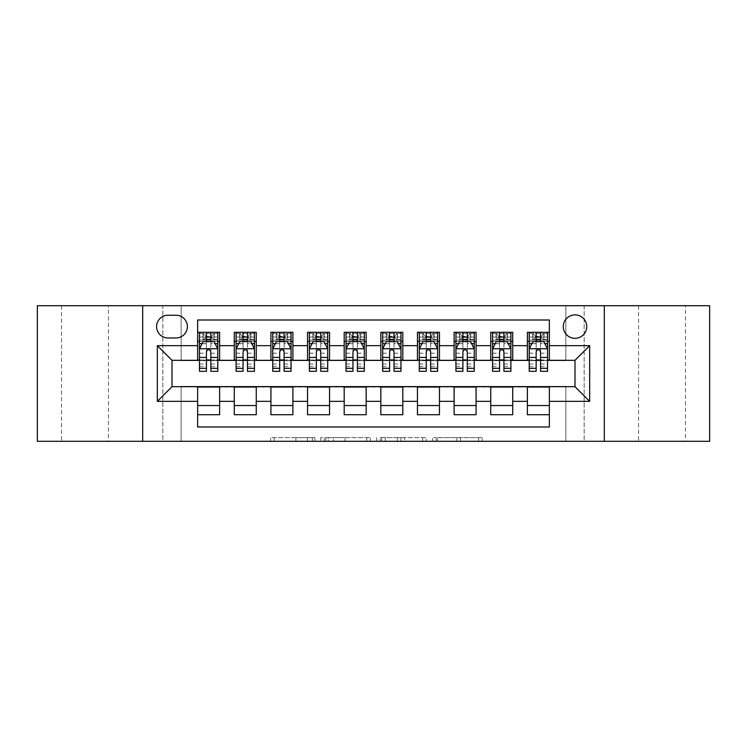 <?xml version="1.0" encoding="UTF-8"?>
<svg xmlns="http://www.w3.org/2000/svg" width="747" height="747" viewBox="0 0 747 747"><rect width="100%" height="100%" fill="white"/><g stroke="black" fill="none" stroke-linecap="round" stroke-linejoin="round"><path stroke-width="0.56" stroke-dasharray="3.73 2.8" d="M314.879 441.281L274.158 441.281L314.879 441.281L314.879 437.611L295.915 437.611L295.915 441.281L295.915 437.611L314.879 437.611L314.879 441.281L314.879 437.611L295.915 437.611L295.915 441.281L295.915 437.611L314.879 437.611L274.158 437.611L314.879 437.611M685.466 305.719L638.573 305.719L685.466 305.719L685.466 441.281L638.573 441.281L685.466 441.281M638.573 305.719L638.573 441.281M108.427 305.719L61.534 305.719L108.427 305.719L108.427 441.281L61.534 441.281L108.427 441.281M61.534 305.719L61.534 441.281M575.003 314.879A11.728 11.728 0 0 0 563.285 326.607A11.728 11.728 0 0 0 575.003 338.326A11.728 11.728 0 0 0 586.731 326.607A11.728 11.728 0 0 0 575.003 314.879M478.603 441.281L436.164 441.281L478.603 441.281L478.603 437.611L460.441 437.611L482.198 437.611L482.198 441.281L482.198 437.611L436.164 437.611L482.198 437.611L482.198 441.281L482.198 437.611L478.603 437.611L478.603 441.281M456.847 441.281L437.602 441.281L456.847 441.281L456.847 437.611L460.441 437.611L456.847 437.611L456.847 441.281L456.847 437.611L437.602 437.611L437.602 441.281L437.602 437.611L456.847 437.611L456.847 441.281M432.569 441.281L436.164 441.281L432.569 441.281L432.569 437.611L436.164 437.611L432.569 437.611L432.569 441.281M270.554 441.281L274.158 441.281L270.554 441.281L270.554 437.611L274.158 437.611L270.554 437.611L270.554 441.281M565.843 441.281L584.163 441.281L584.163 305.719L709.65 305.719L709.65 441.281L584.163 441.281L584.163 305.719L565.843 305.719L565.843 360.68L181.157 360.68L181.157 305.719L565.843 305.719L565.843 360.68L181.157 360.68L181.157 305.719L162.837 305.719L162.837 441.281L37.35 441.281L37.35 305.719L162.837 305.719L162.837 441.281L181.157 441.281L181.157 386.32L565.843 386.32L565.843 441.281L181.157 441.281L181.157 386.32L565.843 386.32L565.843 441.281M370.353 441.281L366.758 441.281L370.353 441.281L370.353 437.611L370.353 441.281M324.319 441.281L366.758 441.281L320.724 441.281L324.319 441.281L324.319 437.611L370.353 437.611L320.724 437.611L320.724 441.281L320.724 437.611L324.319 437.611L324.319 441.281M380.242 441.281L426.276 441.281L376.647 441.281L380.242 441.281L380.242 437.611L426.276 437.611L426.276 441.281L426.276 437.611L404.519 437.611L404.519 441.281M527.382 332.284L549.362 332.284L549.362 341.444L527.382 341.444L527.382 332.284M490.742 332.284L512.722 332.284L512.722 341.444L490.742 341.444L490.742 332.284M454.101 332.284L476.082 332.284L476.082 341.444L454.101 341.444L454.101 332.284M417.461 332.284L439.451 332.284L439.451 341.444L417.461 341.444L417.461 332.284M380.83 332.284L402.81 332.284L402.81 341.444L380.83 341.444L380.83 332.284M344.19 332.284L366.17 332.284L366.17 341.444L344.19 341.444L344.19 332.284M307.549 332.284L329.539 332.284L329.539 341.444L307.549 341.444L307.549 332.284M270.918 332.284L292.899 332.284L292.899 341.444L270.918 341.444L270.918 332.284M234.278 332.284L256.258 332.284L256.258 341.444L234.278 341.444L234.278 332.284M197.638 414.716L197.638 405.556L219.618 405.556L219.618 414.716L197.638 414.716L197.638 426.995L549.362 426.995L549.362 414.716L527.382 414.716L527.382 405.556L549.362 405.556L549.362 414.716M256.258 414.716L234.278 414.716L234.278 405.556L256.258 405.556L256.258 414.716M292.899 414.716L270.918 414.716L270.918 405.556L292.899 405.556L292.899 414.716M329.539 414.716L307.549 414.716L307.549 405.556L329.539 405.556L329.539 414.716M366.17 414.716L344.19 414.716L344.19 405.556L366.17 405.556L366.17 414.716M402.81 414.716L380.83 414.716L380.83 405.556L402.81 405.556L402.81 414.716M439.451 414.716L417.461 414.716L417.461 405.556L439.451 405.556L439.451 414.716M476.082 414.716L454.101 414.716L454.101 405.556L476.082 405.556L476.082 414.716M512.722 414.716L490.742 414.716L490.742 405.556L512.722 405.556L512.722 414.716M527.382 405.556L527.382 387.058L575.003 386.694L575.003 360.306L512.722 360.306L512.722 341.444M512.722 359.942L476.082 360.306L476.082 341.444M476.082 359.942L439.451 360.306L439.451 341.444M439.451 359.942L402.81 360.306L402.81 341.444M402.81 359.942L366.17 360.306L366.17 341.444M366.17 359.942L329.539 360.306L329.539 341.444M329.539 359.942L292.899 360.306L292.899 341.444M292.899 359.942L256.258 360.306L256.258 341.444M197.638 332.284L219.618 332.284L219.618 341.444L197.638 341.444L197.638 320.005L549.362 320.005L549.362 332.284M490.742 405.556L490.742 387.058L527.382 387.058M454.101 405.556L454.101 387.058L490.742 387.058M417.461 405.556L417.461 387.058L454.101 387.058M380.83 405.556L380.83 387.058L417.461 387.058M344.19 405.556L344.19 387.058L380.83 387.058M307.549 405.556L307.549 387.058L344.19 387.058M270.918 405.556L270.918 387.058L307.549 387.058M234.278 405.556L234.278 387.058L270.918 387.058M256.258 359.942L219.618 360.306L219.618 341.444M197.638 405.556L197.638 387.058L234.278 387.058M219.618 359.942L171.997 360.306L171.997 386.694L197.638 387.058M206.433 371.306L206.433 332.284L217.788 332.284L199.468 332.284L199.468 341.444L206.433 341.444M210.831 341.444L199.468 341.444L199.468 337.046L199.468 371.306M197.638 359.942L197.638 341.444M199.468 359.942L206.433 359.942M210.831 359.942L217.788 359.942M219.618 405.556L219.618 387.058M236.108 359.942L243.074 359.942M247.462 359.942L254.428 359.942M243.074 371.306L243.074 332.284L254.428 332.284L236.108 332.284L236.108 341.444L243.074 341.444M247.462 341.444L236.108 341.444L236.108 337.046L236.108 371.306M234.278 359.942L234.278 341.444M256.258 405.556L256.258 387.058M292.899 405.556L292.899 387.058M270.918 359.942L270.918 341.444M279.705 371.306L279.705 332.284L291.069 332.284L272.748 332.284L272.748 341.444L279.705 341.444M284.103 341.444L272.748 341.444L272.748 337.046L272.748 371.306M272.748 359.942L279.705 359.942M284.103 359.942L291.069 359.942M329.539 405.556L329.539 387.058M307.549 359.942L307.549 341.444M316.345 371.306L316.345 332.284L327.7 332.284L309.389 332.284L309.389 341.444L316.345 341.444M320.743 341.444L309.389 341.444L309.389 337.046L309.389 371.306M309.389 359.942L316.345 359.942M320.743 359.942L327.7 359.942M366.17 405.556L366.17 387.058M344.19 359.942L344.19 341.444M352.986 371.306L352.986 332.284L364.34 332.284L346.02 332.284L346.02 341.444L352.986 341.444M357.383 341.444L346.02 341.444L346.02 337.046L346.02 371.306M346.02 359.942L352.986 359.942M357.383 359.942L364.34 359.942M402.81 405.556L402.81 387.058M380.83 359.942L380.83 341.444M389.617 371.306L389.617 332.284L400.98 332.284L382.66 332.284L382.66 341.444L389.617 341.444M394.014 341.444L382.66 341.444L382.66 337.046L382.66 371.306M382.66 359.942L389.617 359.942M394.014 359.942L400.98 359.942M439.451 405.556L439.451 387.058M417.461 359.942L417.461 341.444M426.257 371.306L426.257 332.284L437.611 332.284L419.3 332.284L419.3 341.444L426.257 341.444M430.655 341.444L419.3 341.444L419.3 337.046L419.3 371.306M419.3 359.942L426.257 359.942M430.655 359.942L437.611 359.942M476.082 405.556L476.082 387.058M454.101 359.942L454.101 341.444M462.897 371.306L462.897 332.284L474.252 332.284L455.931 332.284L455.931 341.444L462.897 341.444M467.295 341.444L455.931 341.444L455.931 337.046L455.931 371.306M455.931 359.942L462.897 359.942M467.295 359.942L474.252 359.942M512.722 405.556L512.722 387.058M490.742 359.942L490.742 341.444M499.538 371.306L499.538 332.284L510.892 332.284L492.572 332.284L492.572 341.444L499.538 341.444M503.926 341.444L492.572 341.444L492.572 337.046L492.572 371.306M492.572 359.942L499.538 359.942M503.926 359.942L510.892 359.942M549.362 405.556L549.362 387.058M527.382 359.942L527.382 341.444M549.362 359.942L549.362 341.444M536.169 371.306L536.169 332.284L547.532 332.284L529.212 332.284L529.212 341.444L536.169 341.444M540.567 341.444L529.212 341.444L529.212 337.046L529.212 371.306M529.212 359.942L536.169 359.942M540.567 359.942L547.532 359.942M167.963 315.243A11.354 11.354 0 0 0 156.609 326.607A11.354 11.354 0 0 0 167.963 337.961L176.021 337.961A11.354 11.354 0 0 0 187.385 326.607A11.354 11.354 0 0 0 176.021 315.243L167.963 315.243M142.686 441.281L142.686 305.719M604.314 305.719L604.314 441.281M328.278 441.281L333.489 441.281L328.278 441.281L328.278 437.611L325.757 437.611L325.757 441.281L325.757 437.611L333.489 437.611L328.278 437.611L328.278 441.281M333.489 441.281L345.002 441.281L333.489 441.281L333.489 437.611L345.002 437.611L345.002 441.281L345.002 437.611L333.489 437.611L333.489 441.281M380.242 437.611L400.924 437.611L400.924 441.281L400.924 437.611L397.329 437.611L400.924 437.611L400.924 441.281L400.924 437.611L404.519 437.611M381.68 437.611L381.68 441.281L381.68 437.611M376.647 437.611L376.647 441.281L376.647 437.611M199.468 348.952L199.468 366.534L199.468 348.952L203.137 341.622L214.128 341.622L217.788 348.952L217.788 366.534L217.788 348.952M217.788 371.306L217.788 337.046L217.788 341.444L199.468 341.444L200.355 340.156L216.901 340.156L200.355 340.156M211.382 336.309L211.382 337.411L205.883 337.411L205.883 336.309L211.382 336.309L214.128 333.564L214.128 340.156L214.128 333.564L216.901 333.564L217.788 332.284L217.788 341.444L216.901 340.156M217.788 343.713L210.831 343.713L210.831 337.046L217.788 337.046L199.468 337.046L217.788 337.046L210.831 337.046L210.831 332.284L217.788 332.284M202.129 343.639L206.433 343.639L206.433 341.622M199.468 332.284L206.433 332.284L199.468 332.284L200.355 333.564L203.137 333.564L203.137 340.156L205.883 337.411M210.831 341.622L210.831 343.639L215.136 343.639M210.831 343.713L210.831 371.306M206.433 343.639L206.433 351.697C207.89 348.924 209.356 348.924 210.831 351.697L210.831 343.639M205.883 336.309L203.137 333.564L203.137 340.156L203.137 333.564L214.128 333.564M200.355 333.564L216.901 333.564M214.128 340.156L211.382 337.411M236.108 348.952L236.108 366.534L236.108 348.952L239.768 341.622L250.768 341.622L254.428 348.952L254.428 366.534L254.428 348.952M254.428 371.306L254.428 337.046L254.428 341.444L236.108 341.444L236.995 340.156L253.541 340.156L236.995 340.156M248.013 336.309L248.013 337.411L242.523 337.411L242.523 336.309L248.013 336.309L250.768 333.564L250.768 340.156L250.768 333.564L253.541 333.564L254.428 332.284L254.428 341.444L253.541 340.156M254.428 343.713L247.462 343.713L247.462 337.046L254.428 337.046L236.108 337.046L254.428 337.046L247.462 337.046L247.462 332.284L254.428 332.284M238.769 343.639L243.074 343.639L243.074 341.622M236.108 332.284L243.074 332.284L236.108 332.284L236.995 333.564L239.768 333.564L239.768 340.156L242.523 337.411M247.462 341.622L247.462 343.639L251.776 343.639M247.462 343.713L247.462 371.306M243.074 343.639L243.074 351.697C244.53 348.924 245.996 348.924 247.462 351.697L247.462 343.639M242.523 336.309L239.768 333.564L239.768 340.156L239.768 333.564L250.768 333.564M236.995 333.564L253.541 333.564M250.768 340.156L248.013 337.411M272.748 348.952L272.748 366.534L272.748 348.952L276.409 341.622L287.399 341.622L291.069 348.952L291.069 366.534L291.069 348.952M291.069 371.306L291.069 337.046L291.069 341.444L272.748 341.444L273.635 340.156L290.181 340.156L273.635 340.156M284.654 336.309L284.654 337.411L279.154 337.411L279.154 336.309L284.654 336.309L287.399 333.564L287.399 340.156L287.399 333.564L290.181 333.564L291.069 332.284L291.069 341.444L290.181 340.156M291.069 343.713L284.103 343.713L284.103 337.046L291.069 337.046L272.748 337.046L291.069 337.046L284.103 337.046L284.103 332.284L291.069 332.284M275.4 343.639L279.705 343.639L279.705 341.622M272.748 332.284L279.705 332.284L272.748 332.284L273.635 333.564L276.409 333.564L276.409 340.156L279.154 337.411M284.103 341.622L284.103 343.639L288.407 343.639M284.103 343.713L284.103 371.306M279.705 343.639L279.705 351.697C281.171 348.924 282.637 348.924 284.103 351.697L284.103 343.639M279.154 336.309L276.409 333.564L276.409 340.156L276.409 333.564L287.399 333.564M273.635 333.564L290.181 333.564M287.399 340.156L284.654 337.411M309.389 348.952L309.389 366.534L309.389 348.952L313.049 341.622L324.039 341.622L327.7 348.952L327.7 366.534L327.7 348.952M327.7 371.306L327.7 337.046L327.7 341.444L309.389 341.444L310.266 340.156L326.822 340.156L310.266 340.156M321.294 336.309L321.294 337.411L315.794 337.411L315.794 336.309L321.294 336.309L324.039 333.564L324.039 340.156L324.039 333.564L326.822 333.564L327.7 332.284L327.7 341.444L326.822 340.156M327.7 343.713L320.743 343.713L320.743 337.046L327.7 337.046L309.389 337.046L327.7 337.046L320.743 337.046L320.743 332.284L327.7 332.284M312.041 343.639L316.345 343.639L316.345 341.622M309.389 332.284L316.345 332.284L309.389 332.284L310.266 333.564L313.049 333.564L313.049 340.156L315.794 337.411M320.743 341.622L320.743 343.639L325.048 343.639M320.743 343.713L320.743 371.306M316.345 343.639L316.345 351.697C317.811 348.924 319.277 348.924 320.743 351.697L320.743 343.639M315.794 336.309L313.049 333.564L313.049 340.156L313.049 333.564L324.039 333.564M310.266 333.564L326.822 333.564M324.039 340.156L321.294 337.411M346.02 348.952L346.02 366.534L346.02 348.952L349.689 341.622L360.68 341.622L364.34 348.952L364.34 366.534L364.34 348.952M364.34 371.306L364.34 337.046L364.34 341.444L346.02 341.444L346.907 340.156L363.453 340.156L346.907 340.156M357.925 336.309L357.925 337.411L352.435 337.411L352.435 336.309L357.925 336.309L360.68 333.564L360.68 340.156L360.68 333.564L363.453 333.564L364.34 332.284L364.34 341.444L363.453 340.156M364.34 343.713L357.383 343.713L357.383 337.046L364.34 337.046L346.02 337.046L364.34 337.046L357.383 337.046L357.383 332.284L364.34 332.284M348.681 343.639L352.986 343.639L352.986 341.622M346.02 332.284L352.986 332.284L346.02 332.284L346.907 333.564L349.689 333.564L349.689 340.156L352.435 337.411M357.383 341.622L357.383 343.639L361.688 343.639M357.383 343.713L357.383 371.306M352.986 343.639L352.986 351.697C354.442 348.924 355.908 348.924 357.383 351.697L357.383 343.639M352.435 336.309L349.689 333.564L349.689 340.156L349.689 333.564L360.68 333.564M346.907 333.564L363.453 333.564M360.68 340.156L357.925 337.411M382.66 348.952L382.66 366.534L382.66 348.952L386.32 341.622L397.311 341.622L400.98 348.952L400.98 366.534L400.98 348.952M400.98 371.306L400.98 337.046L400.98 341.444L382.66 341.444L383.547 340.156L400.093 340.156L383.547 340.156M394.565 336.309L394.565 337.411L389.075 337.411L389.075 336.309L394.565 336.309L397.311 333.564L397.311 340.156L397.311 333.564L400.093 333.564L400.98 332.284L400.98 341.444L400.093 340.156M400.98 343.713L394.014 343.713L394.014 337.046L400.98 337.046L382.66 337.046L400.98 337.046L394.014 337.046L394.014 332.284L400.98 332.284M385.312 343.639L389.617 343.639L389.617 341.622M382.66 332.284L389.617 332.284L382.66 332.284L383.547 333.564L386.32 333.564L386.32 340.156L389.075 337.411M394.014 341.622L394.014 343.639L398.319 343.639M394.014 343.713L394.014 371.306M389.617 343.639L389.617 351.697C391.083 348.924 392.548 348.924 394.014 351.697L394.014 343.639M389.075 336.309L386.32 333.564L386.32 340.156L386.32 333.564L397.311 333.564M383.547 333.564L400.093 333.564M397.311 340.156L394.565 337.411M419.3 348.952L419.3 366.534L419.3 348.952L422.961 341.622L433.951 341.622L437.611 348.952L437.611 366.534L437.611 348.952M437.611 371.306L437.611 337.046L437.611 341.444L419.3 341.444L420.178 340.156L436.734 340.156L420.178 340.156M431.206 336.309L431.206 337.411L425.706 337.411L425.706 336.309L431.206 336.309L433.951 333.564L433.951 340.156L433.951 333.564L436.734 333.564L437.611 332.284L437.611 341.444L436.734 340.156M437.611 343.713L430.655 343.713L430.655 337.046L437.611 337.046L419.3 337.046L437.611 337.046L430.655 337.046L430.655 332.284L437.611 332.284M421.952 343.639L426.257 343.639L426.257 341.622M419.3 332.284L426.257 332.284L419.3 332.284L420.178 333.564L422.961 333.564L422.961 340.156L425.706 337.411M430.655 341.622L430.655 343.639L434.959 343.639M430.655 343.713L430.655 371.306M426.257 343.639L426.257 351.697C427.723 348.924 429.189 348.924 430.655 351.697L430.655 343.639M425.706 336.309L422.961 333.564L422.961 340.156L422.961 333.564L433.951 333.564M420.178 333.564L436.734 333.564M433.951 340.156L431.206 337.411M455.931 348.952L455.931 366.534L455.931 348.952L459.601 341.622L470.591 341.622L474.252 348.952L474.252 366.534L474.252 348.952M474.252 371.306L474.252 337.046L474.252 341.444L455.931 341.444L456.819 340.156L473.365 340.156L456.819 340.156M467.846 336.309L467.846 337.411L462.346 337.411L462.346 336.309L467.846 336.309L470.591 333.564L470.591 340.156L470.591 333.564L473.365 333.564L474.252 332.284L474.252 341.444L473.365 340.156M474.252 343.713L467.295 343.713L467.295 337.046L474.252 337.046L455.931 337.046L474.252 337.046L467.295 337.046L467.295 332.284L474.252 332.284M458.593 343.639L462.897 343.639L462.897 341.622M455.931 332.284L462.897 332.284L455.931 332.284L456.819 333.564L459.601 333.564L459.601 340.156L462.346 337.411M467.295 341.622L467.295 343.639L471.6 343.639M467.295 343.713L467.295 371.306M462.897 343.639L462.897 351.697C464.354 348.924 465.82 348.924 467.295 351.697L467.295 343.639M462.346 336.309L459.601 333.564L459.601 340.156L459.601 333.564L470.591 333.564M456.819 333.564L473.365 333.564M470.591 340.156L467.846 337.411M492.572 348.952L492.572 366.534L492.572 348.952L496.232 341.622L507.232 341.622L510.892 348.952L510.892 366.534L510.892 348.952M510.892 371.306L510.892 337.046L510.892 341.444L492.572 341.444L493.459 340.156L510.005 340.156L493.459 340.156M504.477 336.309L504.477 337.411L498.987 337.411L498.987 336.309L504.477 336.309L507.232 333.564L507.232 340.156L507.232 333.564L510.005 333.564L510.892 332.284L510.892 341.444L510.005 340.156M510.892 343.713L503.926 343.713L503.926 337.046L510.892 337.046L492.572 337.046L510.892 337.046L503.926 337.046L503.926 332.284L510.892 332.284M495.224 343.639L499.538 343.639L499.538 341.622M492.572 332.284L499.538 332.284L492.572 332.284L493.459 333.564L496.232 333.564L496.232 340.156L498.987 337.411M503.926 341.622L503.926 343.639L508.231 343.639M503.926 343.713L503.926 371.306M499.538 343.639L499.538 351.697C500.994 348.924 502.46 348.924 503.926 351.697L503.926 343.639M498.987 336.309L496.232 333.564L496.232 340.156L496.232 333.564L507.232 333.564M493.459 333.564L510.005 333.564M507.232 340.156L504.477 337.411M529.212 348.952L529.212 366.534L529.212 348.952L532.872 341.622L543.863 341.622L547.532 348.952L547.532 366.534L547.532 348.952M547.532 371.306L547.532 337.046L547.532 341.444L529.212 341.444L530.099 340.156L546.645 340.156L530.099 340.156M541.117 336.309L541.117 337.411L535.618 337.411L535.618 336.309L541.117 336.309L543.863 333.564L543.863 340.156L543.863 333.564L546.645 333.564L547.532 332.284L547.532 341.444L546.645 340.156M547.532 343.713L540.567 343.713L540.567 337.046L547.532 337.046L529.212 337.046L547.532 337.046L540.567 337.046L540.567 332.284L547.532 332.284M531.864 343.639L536.169 343.639L536.169 341.622M529.212 332.284L536.169 332.284L529.212 332.284L530.099 333.564L532.872 333.564L532.872 340.156L535.618 337.411M540.567 341.622L540.567 343.639L544.871 343.639M540.567 343.713L540.567 371.306M536.169 343.639L536.169 351.697C537.635 348.924 539.101 348.924 540.567 351.697L540.567 343.639M535.618 336.309L532.872 333.564L532.872 340.156L532.872 333.564L543.863 333.564M530.099 333.564L546.645 333.564M543.863 340.156L541.117 337.411M312.367 437.611L312.367 441.281L312.367 437.611M307.419 437.611L307.419 441.281L307.419 437.611M274.158 437.611L274.158 441.281L274.158 437.611M366.758 437.611L366.758 441.281L366.758 437.611M422.681 437.611L422.681 441.281L422.681 437.611M397.329 437.611L397.329 441.281L397.329 437.611M385.275 437.611L385.275 441.281L385.275 437.611M460.441 437.611L460.441 441.281L460.441 437.611M436.164 437.611L436.164 441.281L436.164 437.611M199.561 348.765L217.694 348.765M206.433 343.713L199.468 343.713M199.468 364.06L206.433 364.06M210.831 364.06L217.788 364.06M199.468 353.191L206.433 353.191M210.831 353.191L217.788 353.191M217.788 339.381L210.831 339.381M206.433 339.381L199.468 339.381M214.296 333.564L214.296 340.156M202.96 333.564L202.96 340.156M210.831 337.046L210.831 332.284M236.201 348.765L254.335 348.765M243.074 343.713L236.108 343.713M236.108 364.06L243.074 364.06M247.462 364.06L254.428 364.06M236.108 353.191L243.074 353.191M247.462 353.191L254.428 353.191M254.428 339.381L247.462 339.381M243.074 339.381L236.108 339.381M250.936 333.564L250.936 340.156M239.6 333.564L239.6 340.156M247.462 337.046L247.462 332.284M272.842 348.765L290.975 348.765M279.705 343.713L272.748 343.713M272.748 364.06L279.705 364.06M284.103 364.06L291.069 364.06M272.748 353.191L279.705 353.191M284.103 353.191L291.069 353.191M291.069 339.381L284.103 339.381M279.705 339.381L272.748 339.381M287.576 333.564L287.576 340.156M276.241 333.564L276.241 340.156M284.103 337.046L284.103 332.284M309.473 348.765L327.616 348.765M316.345 343.713L309.389 343.713M309.389 364.06L316.345 364.06M320.743 364.06L327.7 364.06M309.389 353.191L316.345 353.191M320.743 353.191L327.7 353.191M327.7 339.381L320.743 339.381M316.345 339.381L309.389 339.381M324.207 333.564L324.207 340.156M312.872 333.564L312.872 340.156M320.743 337.046L320.743 332.284M346.113 348.765L364.247 348.765M352.986 343.713L346.02 343.713M346.02 364.06L352.986 364.06M357.383 364.06L364.34 364.06M346.02 353.191L352.986 353.191M357.383 353.191L364.34 353.191M364.34 339.381L357.383 339.381M352.986 339.381L346.02 339.381M360.848 333.564L360.848 340.156M349.512 333.564L349.512 340.156M357.383 337.046L357.383 332.284M382.753 348.765L400.887 348.765M389.617 343.713L382.66 343.713M382.66 364.06L389.617 364.06M394.014 364.06L400.98 364.06M382.66 353.191L389.617 353.191M394.014 353.191L400.98 353.191M400.98 339.381L394.014 339.381M389.617 339.381L382.66 339.381M397.488 333.564L397.488 340.156M386.152 333.564L386.152 340.156M394.014 337.046L394.014 332.284M419.384 348.765L437.527 348.765M426.257 343.713L419.3 343.713M419.3 364.06L426.257 364.06M430.655 364.06L437.611 364.06M419.3 353.191L426.257 353.191M430.655 353.191L437.611 353.191M437.611 339.381L430.655 339.381M426.257 339.381L419.3 339.381M434.128 333.564L434.128 340.156M422.793 333.564L422.793 340.156M430.655 337.046L430.655 332.284M456.025 348.765L474.158 348.765M462.897 343.713L455.931 343.713M455.931 364.06L462.897 364.06M467.295 364.06L474.252 364.06M455.931 353.191L462.897 353.191M467.295 353.191L474.252 353.191M474.252 339.381L467.295 339.381M462.897 339.381L455.931 339.381M470.759 333.564L470.759 340.156M459.424 333.564L459.424 340.156M467.295 337.046L467.295 332.284M492.665 348.765L510.799 348.765M499.538 343.713L492.572 343.713M492.572 364.06L499.538 364.06M503.926 364.06L510.892 364.06M492.572 353.191L499.538 353.191M503.926 353.191L510.892 353.191M510.892 339.381L503.926 339.381M499.538 339.381L492.572 339.381M507.4 333.564L507.4 340.156M496.064 333.564L496.064 340.156M503.926 337.046L503.926 332.284M529.306 348.765L547.439 348.765M536.169 343.713L529.212 343.713M529.212 364.06L536.169 364.06M540.567 364.06L547.532 364.06M529.212 353.191L536.169 353.191M540.567 353.191L547.532 353.191M547.532 339.381L540.567 339.381M536.169 339.381L529.212 339.381M544.04 333.564L544.04 340.156M532.704 333.564L532.704 340.156M540.567 337.046L540.567 332.284M199.468 366.534L206.433 366.534M210.831 366.534L217.788 366.534M236.108 366.534L243.074 366.534M247.462 366.534L254.428 366.534M272.748 366.534L279.705 366.534M284.103 366.534L291.069 366.534M309.389 366.534L316.345 366.534M320.743 366.534L327.7 366.534M346.02 366.534L352.986 366.534M357.383 366.534L364.34 366.534M382.66 366.534L389.617 366.534M394.014 366.534L400.98 366.534M419.3 366.534L426.257 366.534M430.655 366.534L437.611 366.534M455.931 366.534L462.897 366.534M467.295 366.534L474.252 366.534M492.572 366.534L499.538 366.534M503.926 366.534L510.892 366.534M529.212 366.534L536.169 366.534M540.567 366.534L547.532 366.534"/><path stroke-width="1.12" d="M575.003 314.879A11.728 11.728 0 0 0 563.285 326.607A11.728 11.728 0 0 0 575.003 338.326A11.728 11.728 0 0 0 586.731 326.607A11.728 11.728 0 0 0 575.003 314.879M604.314 441.281L709.65 441.281L709.65 305.719L604.314 305.719L604.314 441.281L142.686 441.281L142.686 305.719L37.35 305.719L37.35 441.281L142.686 441.281M549.362 332.284L527.382 332.284L527.382 345.656L512.722 345.656L512.722 360.306L527.382 360.306L527.382 345.656M512.722 345.656L512.722 332.284L490.742 332.284L490.742 345.656L476.082 345.656L476.082 360.306L490.742 360.306L490.742 345.656M476.082 345.656L476.082 332.284L454.101 332.284L454.101 345.656L439.451 345.656L439.451 360.306L454.101 360.306L454.101 345.656M439.451 345.656L439.451 332.284L417.461 332.284L417.461 345.656L402.81 345.656L402.81 360.306L417.461 360.306L417.461 345.656M402.81 345.656L402.81 332.284L380.83 332.284L380.83 345.656L366.17 345.656L366.17 360.306L380.83 360.306L380.83 345.656M366.17 345.656L366.17 332.284L344.19 332.284L344.19 345.656L329.539 345.656L329.539 360.306L344.19 360.306L344.19 345.656M329.539 345.656L329.539 332.284L307.549 332.284L307.549 345.656L292.899 345.656L292.899 360.306L307.549 360.306L307.549 345.656M292.899 345.656L292.899 332.284L270.918 332.284L270.918 345.656L256.258 345.656L256.258 360.306L270.918 360.306L270.918 345.656M256.258 345.656L256.258 332.284L234.278 332.284L234.278 360.306L219.618 360.306L219.618 332.284L197.638 332.284M197.638 414.716L219.618 414.716L219.618 386.694L234.278 386.694L234.278 414.716L256.258 414.716L256.258 386.694L270.918 386.694L270.918 401.344L256.258 401.344M270.918 401.344L270.918 414.716L292.899 414.716L292.899 386.694L307.549 386.694L307.549 401.344L292.899 401.344M307.549 401.344L307.549 414.716L329.539 414.716L329.539 386.694L344.19 386.694L344.19 401.344L329.539 401.344M344.19 401.344L344.19 414.716L366.17 414.716L366.17 386.694L380.83 386.694L380.83 401.344L366.17 401.344M380.83 401.344L380.83 414.716L402.81 414.716L402.81 386.694L417.461 386.694L417.461 401.344L402.81 401.344M417.461 401.344L417.461 414.716L439.451 414.716L439.451 386.694L454.101 386.694L454.101 401.344L439.451 401.344M454.101 401.344L454.101 414.716L476.082 414.716L476.082 386.694L490.742 386.694L490.742 401.344L476.082 401.344M490.742 401.344L490.742 414.716L512.722 414.716L512.722 386.694L527.382 386.694L527.382 401.344L512.722 401.344M167.963 337.961L176.021 337.961A11.354 11.354 0 0 0 187.385 326.607A11.354 11.354 0 0 0 176.021 315.243L167.963 315.243A11.354 11.354 0 0 0 156.609 326.607A11.354 11.354 0 0 0 167.963 337.961M604.314 305.719L142.686 305.719M549.362 345.656L549.362 320.005L197.638 320.005L197.638 360.306L171.997 360.306L171.997 386.694L197.638 386.694L197.638 426.995L549.362 426.995L549.362 386.694L575.003 386.694L575.003 360.306L549.362 360.306L549.362 345.656L589.663 345.656L589.663 401.344L549.362 401.344M197.638 401.344L157.337 401.344L157.337 345.656L197.638 345.656M527.382 401.344L527.382 414.716L549.362 414.716M197.638 341.444L199.468 341.444M206.433 341.444L210.831 341.444M217.788 341.444L219.618 341.444M197.638 359.942L199.468 359.942M206.433 359.942L210.831 359.942M217.788 359.942L219.618 359.942M197.638 387.058L219.618 387.058M197.638 405.556L219.618 405.556M234.278 359.942L236.108 359.942M243.074 359.942L247.462 359.942M254.428 359.942L256.258 359.942M234.278 341.444L236.108 341.444M243.074 341.444L247.462 341.444M254.428 341.444L256.258 341.444M234.278 387.058L256.258 387.058M234.278 405.556L256.258 405.556M270.918 387.058L292.899 387.058M270.918 405.556L292.899 405.556M270.918 341.444L272.748 341.444M279.705 341.444L284.103 341.444M291.069 341.444L292.899 341.444M270.918 359.942L272.748 359.942M279.705 359.942L284.103 359.942M291.069 359.942L292.899 359.942M307.549 387.058L329.539 387.058M307.549 405.556L329.539 405.556M307.549 341.444L309.389 341.444M316.345 341.444L320.743 341.444M327.7 341.444L329.539 341.444M307.549 359.942L309.389 359.942M316.345 359.942L320.743 359.942M327.7 359.942L329.539 359.942M344.19 387.058L366.17 387.058M344.19 405.556L366.17 405.556M344.19 341.444L346.02 341.444M352.986 341.444L357.383 341.444M364.34 341.444L366.17 341.444M344.19 359.942L346.02 359.942M352.986 359.942L357.383 359.942M364.34 359.942L366.17 359.942M380.83 387.058L402.81 387.058M380.83 405.556L402.81 405.556M380.83 341.444L382.66 341.444M389.617 341.444L394.014 341.444M400.98 341.444L402.81 341.444M380.83 359.942L382.66 359.942M389.617 359.942L394.014 359.942M400.98 359.942L402.81 359.942M417.461 387.058L439.451 387.058M417.461 405.556L439.451 405.556M417.461 341.444L419.3 341.444M426.257 341.444L430.655 341.444M437.611 341.444L439.451 341.444M417.461 359.942L419.3 359.942M426.257 359.942L430.655 359.942M437.611 359.942L439.451 359.942M454.101 387.058L476.082 387.058M454.101 405.556L476.082 405.556M454.101 341.444L455.931 341.444M462.897 341.444L467.295 341.444M474.252 341.444L476.082 341.444M454.101 359.942L455.931 359.942M462.897 359.942L467.295 359.942M474.252 359.942L476.082 359.942M490.742 387.058L512.722 387.058M490.742 405.556L512.722 405.556M490.742 341.444L492.572 341.444M499.538 341.444L503.926 341.444M510.892 341.444L512.722 341.444M490.742 359.942L492.572 359.942M499.538 359.942L503.926 359.942M510.892 359.942L512.722 359.942M527.382 387.058L549.362 387.058M527.382 405.556L549.362 405.556M527.382 341.444L529.212 341.444M536.169 341.444L540.567 341.444M547.532 341.444L549.362 341.444M527.382 359.942L529.212 359.942M536.169 359.942L540.567 359.942M547.532 359.942L549.362 359.942M171.997 360.306L157.337 345.656M171.997 386.694L157.337 401.344M589.663 345.656L575.003 360.306M589.663 401.344L575.003 386.694M210.831 337.046L206.433 337.046M217.788 368.318L210.831 368.318L210.831 371.306L217.788 371.306L217.788 348.952L214.128 341.622L203.137 341.622L199.468 348.952L199.468 371.306L206.433 371.306L206.433 368.318L199.468 368.318M199.468 348.952L199.468 332.284M217.788 348.952L217.788 332.284M206.433 341.622L206.433 332.284M210.831 332.284L210.831 341.622M210.831 368.318L210.831 351.697C209.365 348.877 207.899 348.877 206.433 351.697L206.433 368.318M247.462 337.046L243.074 337.046M254.428 368.318L247.462 368.318L247.462 371.306L254.428 371.306L254.428 348.952L250.768 341.622L239.768 341.622L236.108 348.952L236.108 371.306L243.074 371.306L243.074 368.318L236.108 368.318M236.108 348.952L236.108 332.284M254.428 348.952L254.428 332.284M243.074 341.622L243.074 332.284M247.462 332.284L247.462 341.622M247.462 368.318L247.462 351.697C246.006 348.877 244.54 348.877 243.074 351.697L243.074 368.318M284.103 337.046L279.705 337.046M291.069 368.318L284.103 368.318L284.103 371.306L291.069 371.306L291.069 348.952L287.399 341.622L276.409 341.622L272.748 348.952L272.748 371.306L279.705 371.306L279.705 368.318L272.748 368.318M272.748 348.952L272.748 332.284M291.069 348.952L291.069 332.284M279.705 341.622L279.705 332.284M284.103 332.284L284.103 341.622M284.103 368.318L284.103 351.697C282.637 348.877 281.171 348.877 279.705 351.697L279.705 368.318M320.743 337.046L316.345 337.046M327.7 368.318L320.743 368.318L320.743 371.306L327.7 371.306L327.7 348.952L324.039 341.622L313.049 341.622L309.389 348.952L309.389 371.306L316.345 371.306L316.345 368.318L309.389 368.318M309.389 348.952L309.389 332.284M327.7 348.952L327.7 332.284M316.345 341.622L316.345 332.284M320.743 332.284L320.743 341.622M320.743 368.318L320.743 351.697C319.277 348.877 317.811 348.877 316.345 351.697L316.345 368.318M357.383 337.046L352.986 337.046M364.34 368.318L357.383 368.318L357.383 371.306L364.34 371.306L364.34 348.952L360.68 341.622L349.689 341.622L346.02 348.952L346.02 371.306L352.986 371.306L352.986 368.318L346.02 368.318M346.02 348.952L346.02 332.284M364.34 348.952L364.34 332.284M352.986 341.622L352.986 332.284M357.383 332.284L357.383 341.622M357.383 368.318L357.383 351.697C355.917 348.877 354.452 348.877 352.986 351.697L352.986 368.318M394.014 337.046L389.617 337.046M400.98 368.318L394.014 368.318L394.014 371.306L400.98 371.306L400.98 348.952L397.311 341.622L386.32 341.622L382.66 348.952L382.66 371.306L389.617 371.306L389.617 368.318L382.66 368.318M382.66 348.952L382.66 332.284M400.98 348.952L400.98 332.284M389.617 341.622L389.617 332.284M394.014 332.284L394.014 341.622M394.014 368.318L394.014 351.697C392.558 348.877 391.092 348.877 389.617 351.697L389.617 368.318M430.655 337.046L426.257 337.046M437.611 368.318L430.655 368.318L430.655 371.306L437.611 371.306L437.611 348.952L433.951 341.622L422.961 341.622L419.3 348.952L419.3 371.306L426.257 371.306L426.257 368.318L419.3 368.318M419.3 348.952L419.3 332.284M437.611 348.952L437.611 332.284M426.257 341.622L426.257 332.284M430.655 332.284L430.655 341.622M430.655 368.318L430.655 351.697C429.189 348.877 427.723 348.877 426.257 351.697L426.257 368.318M467.295 337.046L462.897 337.046M474.252 368.318L467.295 368.318L467.295 371.306L474.252 371.306L474.252 348.952L470.591 341.622L459.601 341.622L455.931 348.952L455.931 371.306L462.897 371.306L462.897 368.318L455.931 368.318M455.931 348.952L455.931 332.284M474.252 348.952L474.252 332.284M462.897 341.622L462.897 332.284M467.295 332.284L467.295 341.622M467.295 368.318L467.295 351.697C465.829 348.877 464.363 348.877 462.897 351.697L462.897 368.318M503.926 337.046L499.538 337.046M510.892 368.318L503.926 368.318L503.926 371.306L510.892 371.306L510.892 348.952L507.232 341.622L496.232 341.622L492.572 348.952L492.572 371.306L499.538 371.306L499.538 368.318L492.572 368.318M492.572 348.952L492.572 332.284M510.892 348.952L510.892 332.284M499.538 341.622L499.538 332.284M503.926 332.284L503.926 341.622M503.926 368.318L503.926 351.697C502.47 348.877 501.004 348.877 499.538 351.697L499.538 368.318M540.567 337.046L536.169 337.046M547.532 368.318L540.567 368.318L540.567 371.306L547.532 371.306L547.532 348.952L543.863 341.622L532.872 341.622L529.212 348.952L529.212 371.306L536.169 371.306L536.169 368.318L529.212 368.318M529.212 348.952L529.212 332.284M547.532 348.952L547.532 332.284M536.169 341.622L536.169 332.284M540.567 332.284L540.567 341.622M540.567 368.318L540.567 351.697C539.101 348.877 537.635 348.877 536.169 351.697L536.169 368.318M234.278 401.344L219.618 401.344M234.278 345.656L219.618 345.656M217.694 348.765L199.561 348.765M199.468 343.639L202.129 343.639M215.136 343.639L217.788 343.639M206.433 357.449L199.468 357.449M217.788 357.449L210.831 357.449M210.831 339.381L206.433 339.381M254.335 348.765L236.201 348.765M236.108 343.639L238.769 343.639M251.776 343.639L254.428 343.639M243.074 357.449L236.108 357.449M254.428 357.449L247.462 357.449M247.462 339.381L243.074 339.381M290.975 348.765L272.842 348.765M272.748 343.639L275.4 343.639M288.407 343.639L291.069 343.639M279.705 357.449L272.748 357.449M291.069 357.449L284.103 357.449M284.103 339.381L279.705 339.381M327.616 348.765L309.473 348.765M309.389 343.639L312.041 343.639M325.048 343.639L327.7 343.639M316.345 357.449L309.389 357.449M327.7 357.449L320.743 357.449M320.743 339.381L316.345 339.381M364.247 348.765L346.113 348.765M346.02 343.639L348.681 343.639M361.688 343.639L364.34 343.639M352.986 357.449L346.02 357.449M364.34 357.449L357.383 357.449M357.383 339.381L352.986 339.381M400.887 348.765L382.753 348.765M382.66 343.639L385.312 343.639M398.319 343.639L400.98 343.639M389.617 357.449L382.66 357.449M400.98 357.449L394.014 357.449M394.014 339.381L389.617 339.381M437.527 348.765L419.384 348.765M419.3 343.639L421.952 343.639M434.959 343.639L437.611 343.639M426.257 357.449L419.3 357.449M437.611 357.449L430.655 357.449M430.655 339.381L426.257 339.381M474.158 348.765L456.025 348.765M455.931 343.639L458.593 343.639M471.6 343.639L474.252 343.639M462.897 357.449L455.931 357.449M474.252 357.449L467.295 357.449M467.295 339.381L462.897 339.381M510.799 348.765L492.665 348.765M492.572 343.639L495.224 343.639M508.231 343.639L510.892 343.639M499.538 357.449L492.572 357.449M510.892 357.449L503.926 357.449M503.926 339.381L499.538 339.381M547.439 348.765L529.306 348.765M529.212 343.639L531.864 343.639M544.871 343.639L547.532 343.639M536.169 357.449L529.212 357.449M547.532 357.449L540.567 357.449M540.567 339.381L536.169 339.381"/></g></svg>
